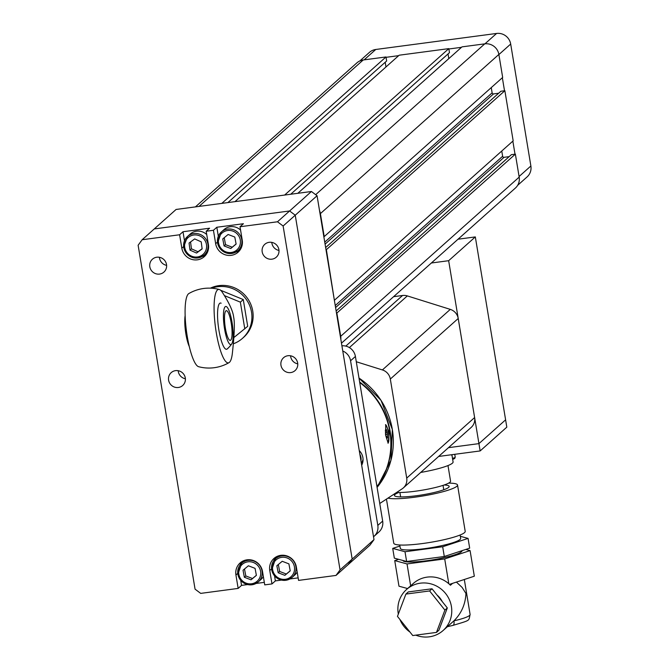<?xml version="1.0" encoding="UTF-8"?>
<svg xmlns="http://www.w3.org/2000/svg" width="669" height="669" viewBox="0 0 669 669"><rect width="100%" height="100%" fill="white"/><g stroke="black" fill="none" stroke-linecap="round" stroke-linejoin="round"><path stroke-width="1" d="M317.064 195.741L311.428 191.501L289.602 210.969L295.246 215.201L317.064 195.741L373.996 539.624L352.178 559.092L348.148 564.611L369.974 545.143L373.996 539.624M179.61 234.769L182.997 231.742L209.581 228.213L206.186 231.24L208.41 244.653A13.74 13.263 48.3 0 1 204.262 256.67A13.74 13.263 48.3 0 1 190.757 259.054A13.74 13.263 48.3 0 1 181.826 248.182L179.61 234.769L142.146 239.736L154.271 228.923L289.602 210.969L154.271 228.923L176.098 209.456L311.428 191.501M340.053 569.904L283.121 226.013L295.246 215.201L352.178 559.092L340.053 569.904L336.022 575.424L348.148 564.611L352.178 559.092L295.246 215.201L289.602 210.969L277.476 221.782L240.02 226.749L242.245 240.163A13.74 13.263 48.3 0 1 238.097 252.18A13.74 13.263 48.3 0 1 224.592 254.571A13.74 13.263 48.3 0 1 215.661 243.692L213.436 230.278L216.831 227.251L218.32 236.249M278.99 250.449A8.63 8.337 48.3 0 1 271.798 242.379M262.189 251.845A8.63 8.337 48.3 0 1 273.287 242.797A8.63 8.337 48.3 0 1 276.289 257.18A8.63 8.337 48.3 0 1 262.189 251.845M297.764 363.861A8.63 8.337 48.3 0 1 290.572 355.791M280.963 365.257A8.63 8.337 48.3 0 1 292.06 356.209A8.63 8.337 48.3 0 1 295.062 370.593A8.63 8.337 48.3 0 1 280.963 365.257M166.614 265.359A8.63 8.337 48.3 0 1 159.423 257.289M149.814 266.764A8.63 8.337 48.3 0 1 160.911 257.707A8.63 8.337 48.3 0 1 163.913 272.091A8.63 8.337 48.3 0 1 149.814 266.764M185.388 378.771A8.63 8.337 48.3 0 1 178.197 370.701M168.596 380.168A8.63 8.337 48.3 0 1 179.685 371.119A8.63 8.337 48.3 0 1 182.687 385.503A8.63 8.337 48.3 0 1 168.596 380.168M182.997 231.742L184.493 240.74M274.558 575.925L275.377 580.893L271.982 583.92L269.766 570.506A13.74 13.263 48.3 0 1 273.914 558.49A13.74 13.263 48.3 0 1 287.419 556.106A13.74 13.263 48.3 0 1 296.35 566.978L298.566 580.399L336.022 575.424M216.831 227.251L243.416 223.722L240.02 226.749M240.723 580.416L241.542 585.383L238.156 588.411L235.931 574.997A13.74 13.263 48.3 0 1 240.079 562.98A13.74 13.263 48.3 0 1 253.584 560.597A13.74 13.263 48.3 0 1 262.516 571.468L264.732 584.882L271.982 583.92M213.436 230.278L206.186 231.24M264.314 582.365L256.051 583.46M247.555 584.589L241.542 585.383M142.146 239.736L138.123 245.255L195.055 589.146L200.692 593.386L238.156 588.411M298.148 577.874L289.886 578.969M281.39 580.098L275.377 580.893M239.962 565.113A13.74 13.263 48.3 0 1 241.91 561.617M277.476 221.782L283.121 226.013M273.797 560.622A13.74 13.263 48.3 0 1 275.745 557.135M205.826 255.006A13.74 13.263 48.3 0 1 202.13 256.536M239.653 250.515A13.74 13.263 48.3 0 1 235.965 252.054M195.415 206.897L356.912 62.853A12.485 12.059 48.3 0 1 363.208 59.984L385.988 56.957L221.799 203.393M385.988 56.957L386.649 60.979L227.878 202.59M385.202 62.276L385.971 66.967M284.634 195.055L448.815 48.62L399.159 55.209L234.97 201.645M448.815 48.62L449.484 52.642L290.714 194.253M448.029 53.938L448.807 58.629M319.548 210.702A12.485 12.059 48.3 0 1 320.401 213.612L324.206 236.6L502.67 77.428L498.865 54.44A12.485 12.059 48.3 0 0 484.766 43.853L461.986 46.872L297.805 193.308M491.263 87.597L492.133 92.849A1.246 1.204 -131.7 0 0 493.546 93.903L498.673 93.225M326.046 249.947L504.869 90.716L500.889 91.252L325.644 247.547M326.405 249.897L334.341 300.063M504.869 90.716L513.173 140.841L334.701 300.013M501.767 151.01L502.636 156.262A1.246 1.204 -131.7 0 0 504.041 157.315L509.168 156.638M336.54 313.351L515.373 154.129L511.384 154.664L336.139 310.96M336.9 313.309L340.705 336.298A12.485 12.059 48.3 0 1 340.839 339.308M515.373 154.129L519.177 177.118A12.485 12.059 48.3 0 1 515.406 188.039L341.474 343.172M517.63 185.363L527.105 176.909A12.485 12.059 -131.7 0 0 530.877 165.987L510.69 44.045A12.485 12.059 -131.7 0 0 496.59 33.45L375.752 49.481A12.485 12.059 -131.7 0 0 369.464 52.358L359.83 60.954M502.352 77.713L504.51 90.767M512.847 141.126L515.005 154.179M386.046 57.325L398.665 55.652M448.882 48.988L461.493 47.315M231.7 343.941A19.217 4.181 82.4 0 0 232.436 324.992A19.217 4.181 82.4 0 0 226.791 306.87A19.217 4.181 82.4 0 0 224.031 325.243A19.217 4.181 82.4 0 0 231.39 344.292A19.217 4.181 82.4 0 0 231.7 343.941A27.722 27.722 0 0 1 227.209 348.959A23.323 5.076 -97.6 0 1 218.922 330.21A23.323 5.076 -97.6 0 1 221.138 303.191M233.64 317.089C233.013 311.286 229.3 303.116 222.501 292.57A37.046 8.061 82.4 0 0 219.315 289.501A37.046 8.061 82.4 0 0 215.46 327.233A37.046 8.061 82.4 0 0 229.024 362.648A37.046 8.061 82.4 0 0 232.436 352.605C234.451 334.199 234.852 322.358 233.64 317.089M229.024 362.648A39.964 39.964 0 0 1 198.584 366.687A37.046 8.061 -97.6 0 1 186.459 331.08A37.046 8.061 -97.6 0 1 188.875 293.54A39.964 39.964 0 0 1 219.315 289.501M185.154 315.484A19.217 4.181 82.4 0 0 189.26 346.475M230.705 340.161A14.986 3.261 82.4 0 0 231.365 324.013A14.986 3.261 82.4 0 0 226.314 310.675A14.986 3.261 82.4 0 0 225.863 310.893A14.986 3.261 82.4 0 0 225.202 327.041A14.986 3.261 82.4 0 0 230.253 340.387A14.986 3.261 82.4 0 0 230.705 340.161M210.384 288.155A29.971 28.943 48.3 0 1 218.897 285.638A29.971 28.943 48.3 0 1 250.147 302.84A29.971 28.943 48.3 0 1 243.692 337.268L242.479 338.347A29.971 28.943 48.3 0 1 233.289 343.816M211.588 288.222A29.971 28.943 48.3 0 1 217.684 286.717A29.971 28.943 48.3 0 1 248.935 303.927A29.971 28.943 48.3 0 1 242.479 338.347M220.653 290.271L243.273 299.561L247.706 326.313L233.799 337.611M224.358 295.581L240.363 302.154L244.795 328.905M243.273 299.561L240.363 302.154M278.981 555.713A12.485 12.059 -131.7 0 0 278.137 556.399L275.469 558.774A12.485 12.059 -131.7 0 0 271.748 569.98M282.218 561.291L288.899 563.867L290.221 570.883L284.86 575.332L278.187 572.764L276.857 565.74L282.218 561.291M278.329 564.519L279.642 571.46L286.315 574.035L290.204 570.808M278.187 572.764L279.642 571.46M284.86 575.332L286.315 574.035M271.765 570.055A12.485 12.059 -131.7 0 0 286.073 580.249A12.485 12.059 -131.7 0 0 292.094 577.414L294.761 575.039A12.485 12.059 -131.7 0 0 297.178 572.02M206.738 234.568A12.485 12.059 -131.7 0 0 196.895 231.148A12.485 12.059 -131.7 0 0 190.197 234.066L187.529 236.45A12.485 12.059 -131.7 0 0 183.699 246.97M194.671 238.917L201.21 241.852L202.138 248.918L196.535 253.049L189.996 250.122L189.068 243.048L194.671 238.917M190.548 241.961L191.451 248.818L197.991 251.753L202.113 248.709M189.996 250.122L191.451 248.818M196.535 253.049L197.991 251.753M183.716 247.053A12.485 12.059 -131.7 0 0 197.464 258.008A12.485 12.059 -131.7 0 0 204.162 255.09L206.821 252.706A12.485 12.059 -131.7 0 0 207.599 251.954M240.572 230.077A12.485 12.059 -131.7 0 0 230.052 226.741A12.485 12.059 -131.7 0 0 224.031 229.576L221.364 231.959A12.485 12.059 -131.7 0 0 217.642 243.156A12.485 12.059 -131.7 0 0 231.976 253.434A12.485 12.059 -131.7 0 0 237.988 250.599A12.485 12.059 -131.7 0 0 241.71 239.402A12.485 12.059 -131.7 0 0 227.385 229.124A12.485 12.059 -131.7 0 0 221.364 231.959L217.617 243.207C221.799 253.484 228.589 255.951 237.988 250.599L240.656 248.216A12.485 12.059 -131.7 0 0 241.434 247.463M228.112 234.476L234.794 237.043L236.115 244.06L230.763 248.508L224.082 245.941L222.76 238.925L228.112 234.476M224.224 237.704L225.537 244.645L232.218 247.212L236.098 243.984M224.082 245.941L225.537 244.645M230.763 248.508L232.218 247.212M245.147 560.204A12.485 12.059 -131.7 0 0 244.302 560.89L241.634 563.265A12.485 12.059 -131.7 0 0 237.913 574.462A12.485 12.059 -131.7 0 0 252.246 584.739A12.485 12.059 -131.7 0 0 258.259 581.905A12.485 12.059 -131.7 0 0 261.98 570.707A12.485 12.059 -131.7 0 0 247.655 560.43A12.485 12.059 -131.7 0 0 241.634 563.265L237.888 574.512C242.069 584.79 248.86 587.257 258.259 581.905L260.927 579.53A12.485 12.059 -131.7 0 0 263.352 576.511M248.383 565.782L255.065 568.349L256.386 575.373L251.034 579.822L244.352 577.255L243.031 570.231L248.383 565.782M244.494 569.01L245.807 575.95L252.489 578.526L256.369 575.29M244.352 577.255L245.807 575.95M251.034 579.822L252.489 578.526M376.973 486.698A74.928 72.352 -131.7 0 0 390.152 431.455A74.928 72.352 -131.7 0 0 359.646 382.007M376.956 486.589A74.928 72.352 -131.7 0 0 389.86 431.714A74.928 72.352 -131.7 0 0 359.738 382.543M389.308 432.207L388.162 443.187L385.67 435.452L385.695 424.623L389.308 432.207M385.495 424.69A9.366 2.04 -97.6 0 1 388.338 432.333A9.366 2.04 82.4 0 1 387.961 443.162M385.536 434.641L385.453 429.983L385.896 430.518L386.222 429.306L387.175 432.299L387.585 437.936L387.142 437.401L386.59 438.22M385.578 434.925L386.941 438.178M403.332 487.935L471.227 427.374A11.239 10.855 -131.7 0 0 474.614 417.548L406.719 478.101A11.239 10.855 48.3 0 1 402.086 488.88L379.758 503.489M406.719 478.101L390.32 379.047L458.215 318.494A11.239 10.855 -131.7 0 0 450.296 309.379L407.321 295.907A11.239 10.855 -131.7 0 0 402.554 295.489L393.606 296.676M356.293 361.745L382.4 369.932A11.239 10.855 48.3 0 1 390.32 379.047M474.614 417.548L458.215 318.494M438.621 456.45L480.15 450.939L478.937 443.622L505.605 419.839L478.937 443.622L448.473 447.67L478.937 443.622L448.656 260.701L431.363 263.001M448.656 260.701L475.325 236.918L458.039 239.209M480.15 450.939L506.818 427.148L475.325 236.918M396.625 492.459A29.971 4.273 -9.4 0 0 438.63 486.672A29.971 4.273 -9.4 0 0 450.572 481.162L447.987 465.565M420.684 472.448A35.591 5.076 -9.4 0 0 453.08 461.945L451.926 454.928M451.634 454.728L451.726 455.271L452.077 454.669M382.668 521.084L377.818 525.408A12.485 12.059 48.3 0 1 374.046 536.337L378.897 532.006A12.485 12.059 -131.7 0 0 382.668 521.084L355.415 356.46A12.485 12.059 -131.7 0 0 341.909 345.806M374.046 536.337A12.485 12.059 48.3 0 1 373.528 536.772M377.818 525.408L350.564 360.783L355.415 356.46M342.779 351.024A12.485 12.059 48.3 0 1 350.564 360.783M359.261 450.605A12.485 12.059 48.3 0 1 361.686 465.239M361.31 462.998A9.993 9.65 -131.7 0 0 363.05 459.252M442.201 601.506A19.978 19.292 -131.7 0 0 437.049 595.059M398.339 614.083A27.471 26.526 48.3 0 1 398.239 613.532A27.471 26.526 48.3 0 1 406.535 589.498A27.471 26.526 48.3 0 1 433.545 584.723A27.471 26.526 48.3 0 1 451.408 606.474A27.471 26.526 48.3 0 1 443.112 630.507L453.925 620.84C461.384 613.431 465.398 604.316 465.95 593.495L462.103 587.399L456.4 582.089M465.8 549.433L470.081 550.595L474.321 576.201L452.553 583.36L450.429 585.25A27.471 26.526 -131.7 0 0 413.325 583.443L406.535 589.498M462.078 550.671L462.07 550.654A29.971 4.273 170.6 0 1 461.501 551.716A29.971 4.273 170.6 0 1 430.058 560.279A29.971 4.273 170.6 0 1 402.947 560.497M460.113 534.999L460.673 538.369A30.598 4.365 170.6 0 1 460.088 539.44A30.598 4.365 170.6 0 1 427.859 548.204A30.598 4.365 170.6 0 1 400.305 548.363L399.744 544.992M448.623 483.127A36.218 5.168 170.6 0 1 457.537 485.017A36.218 5.168 170.6 0 1 456.843 486.279A36.218 5.168 170.6 0 1 424.154 495.771A36.218 5.168 170.6 0 1 387.987 498.104M386.448 499.116L393.748 543.186A36.218 5.168 -9.4 0 0 426.362 542.994A36.218 5.168 -9.4 0 0 464.52 532.624A36.218 5.168 -9.4 0 0 465.206 531.353L457.537 485.017M444.157 484.992A27.738 3.955 170.6 0 1 449.167 486.405A27.738 3.955 170.6 0 1 416.419 495.737A27.738 3.955 170.6 0 1 394.442 495.461A27.738 3.955 170.6 0 1 398.732 492.518M460.331 536.295L468.066 538.403L469.68 548.154L444.291 556.499L406.627 561.492L394.334 558.155L392.72 548.396L399.911 546.038M468.066 538.403L442.677 546.74L405.004 551.741L392.72 548.396M444.291 556.499L442.677 546.74M406.627 561.492L405.004 551.741M470.081 550.595L444.701 558.933L407.028 563.934L394.735 560.597L398.615 559.317M448.799 583.719L444.701 558.933M452.553 583.36L449.509 584.355M410.649 585.827L407.028 563.934M407.597 588.544L398.975 586.203L394.735 560.597M447.369 626.702L453.038 625.373C471.152 619.862 468.484 621.258 470.106 614.485A27.471 3.922 170.6 0 1 453.925 620.84A4.992 1.882 77.2 0 1 453.038 625.373L453.038 625.373A4.992 1.882 77.2 0 1 452.746 625.381M443.112 630.507A27.471 26.526 48.3 0 1 415.758 635.149M409.955 632.038A27.471 26.526 48.3 0 1 399.911 619.461M436.472 632.406L438.897 630.24L447.327 607.937L432.032 588.779L408.316 591.923L405.891 594.089L397.461 616.392L412.756 635.55L436.472 632.406L444.902 610.095L447.327 607.937M444.902 610.095L429.615 590.944L432.032 588.779M429.615 590.944L405.891 594.089M183.632 246.577L181.826 248.182M271.564 568.901L269.766 570.506M217.458 242.086L215.661 243.692M237.729 573.392L235.931 574.997M363.208 59.984L199.019 206.42M484.766 43.853L315.659 194.679M498.865 54.44L320.401 213.612M492.133 92.849L324.749 242.136M493.546 93.903L325.084 244.152M502.636 156.262L335.244 305.549M504.041 157.315L335.579 307.564M519.177 177.118L340.705 336.298M530.877 165.987L519.077 176.516M498.89 54.565L510.69 44.045M496.59 33.45L484.95 43.828M364.12 59.859L375.752 49.481M281.49 555.939A12.485 12.059 -131.7 0 0 275.469 558.774L271.723 570.021C275.904 580.299 282.694 582.766 292.094 577.414A12.485 12.059 -131.7 0 0 295.815 566.217A12.485 12.059 -131.7 0 0 281.49 555.939M272.709 570.005A11.239 10.855 48.3 0 1 281.473 557.369A11.239 10.855 48.3 0 1 294.368 566.618A11.239 10.855 48.3 0 1 285.604 579.254A11.239 10.855 48.3 0 1 272.709 570.005M194.227 233.531A12.485 12.059 -131.7 0 0 187.529 236.45L183.682 247.012C187.546 257.799 194.37 260.492 204.162 255.09A12.485 12.059 -131.7 0 0 207.992 244.57A12.485 12.059 -131.7 0 0 194.227 233.531M184.677 247.062A11.239 10.855 48.3 0 1 194.144 234.97A11.239 10.855 48.3 0 1 206.529 244.904A11.239 10.855 48.3 0 1 197.062 257.005A11.239 10.855 48.3 0 1 184.677 247.062M218.604 243.19A11.239 10.855 48.3 0 1 227.368 230.554A11.239 10.855 48.3 0 1 240.263 239.803A11.239 10.855 48.3 0 1 231.499 252.43A11.239 10.855 48.3 0 1 218.604 243.19M238.875 574.495A11.239 10.855 48.3 0 1 247.647 561.86A11.239 10.855 48.3 0 1 260.542 571.109A11.239 10.855 48.3 0 1 251.77 583.744A11.239 10.855 48.3 0 1 238.875 574.495M358.994 378.077A74.928 72.352 48.3 0 1 392.335 429.506A74.928 72.352 48.3 0 1 377.09 487.383L390.955 460.28L392.352 429.481L381.029 400.363L358.985 378.044M387.594 436.514L386.331 436.681M386.582 430.393L385.963 430.476M387.175 432.299L385.62 432.509M387.485 434.173L385.511 434.432M450.296 309.379L382.4 369.932M349.377 347.579L407.321 295.907M402.554 295.489L345.798 346.107M452.654 459.36A5.62 0.803 -9.4 0 0 454.084 458.733M454.753 454.31L455.221 457.111A6.866 0.978 170.6 0 1 455.087 457.353A6.866 0.978 170.6 0 1 452.495 458.374M360.951 460.79A9.993 9.65 -131.7 0 0 359.88 454.335M386.456 437.493L387.142 437.401M385.336 430.585L385.896 430.518M443.037 485.368L443.764 489.767M399.911 492.509L400.639 496.908M455.221 457.111L454.711 458.449L452.662 459.386M464.319 579.488L470.106 614.485"/></g></svg>
